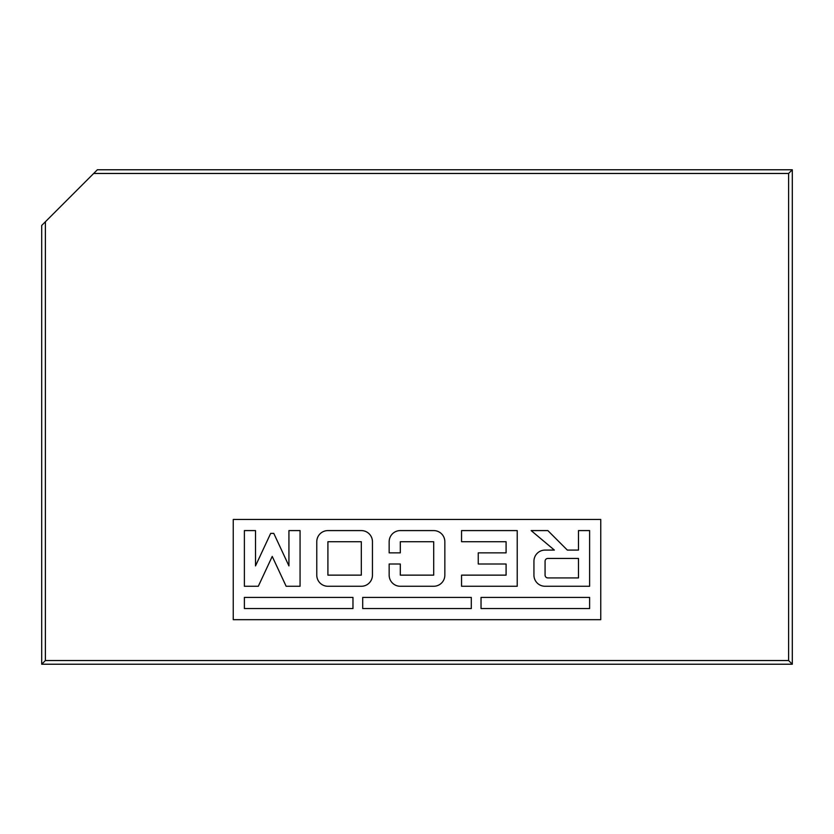 <?xml version="1.0" encoding="UTF-8"?>
<svg xmlns="http://www.w3.org/2000/svg" width="834" height="834" viewBox="0 0 834 834"><rect width="100%" height="100%" fill="white"/><g stroke="black" fill="none" stroke-linecap="round" stroke-linejoin="round"><path stroke-width="1.25" d="M45.39 660.538L788.61 660.538L788.61 173.462L93.689 173.462L45.39 221.761L45.39 660.538L41.7 664.229L792.3 664.229L792.3 169.771L97.38 169.771L93.689 173.462M233.249 619.683L600.751 619.683L600.751 519.457L233.249 519.457L233.249 619.683M578.483 530.591L589.617 530.591L589.617 586.271L545.071 586.271A11.134 11.134 0 0 1 533.937 575.137L533.937 561.219A11.134 11.134 0 0 1 545.071 550.086L554.37 550.086L531.154 530.591L547.855 530.591L567.339 550.086L578.483 550.086L578.483 530.591M547.855 577.92L578.483 577.92L578.483 558.436L547.855 558.436A2.783 2.783 0 0 0 545.071 561.219L545.071 575.137A2.783 2.783 0 0 0 547.855 577.92M481.03 597.415L589.617 597.415L589.617 608.549L481.03 608.549L481.03 597.415M461.546 530.591L517.226 530.591L517.226 586.271L461.546 586.271L461.546 575.137L506.092 575.137L506.092 564.003L478.247 564.003L478.247 552.869L506.092 552.869L506.092 541.725L461.546 541.725L461.546 530.591M362.707 597.415L471.293 597.415L471.293 608.549L362.707 608.549L362.707 597.415M444.845 541.725A11.134 11.134 0 0 0 433.701 530.591L400.299 530.591A11.134 11.134 0 0 0 389.155 541.725L389.155 552.869L400.299 552.869L400.299 541.725L433.701 541.725L433.701 575.137L400.299 575.137L400.299 564.003L389.155 564.003L389.155 575.137A11.134 11.134 0 0 0 400.299 586.271L433.701 586.271A11.134 11.134 0 0 0 444.845 575.137L444.845 541.725M372.454 541.725A11.134 11.134 0 0 0 361.32 530.591L327.908 530.591A11.134 11.134 0 0 0 316.774 541.725L316.774 575.137A11.134 11.134 0 0 0 327.908 586.271L361.32 586.271A11.134 11.134 0 0 0 372.454 575.137L372.454 541.725M327.908 575.137L361.32 575.137L361.32 541.725L327.908 541.725L327.908 575.137M244.383 597.415L352.97 597.415L352.97 608.549L244.383 608.549L244.383 597.415M286.145 586.271L272.228 556.424L258.3 586.271L244.383 586.271L244.383 530.591L255.517 530.591L255.517 565.89L270.685 533.374L273.771 533.374L288.929 565.89L288.929 530.591L300.063 530.591L300.063 586.271L286.145 586.271M45.39 221.761L41.7 225.451L41.7 664.229M788.61 660.538L792.3 664.229M788.61 173.462L792.3 169.771"/></g></svg>
